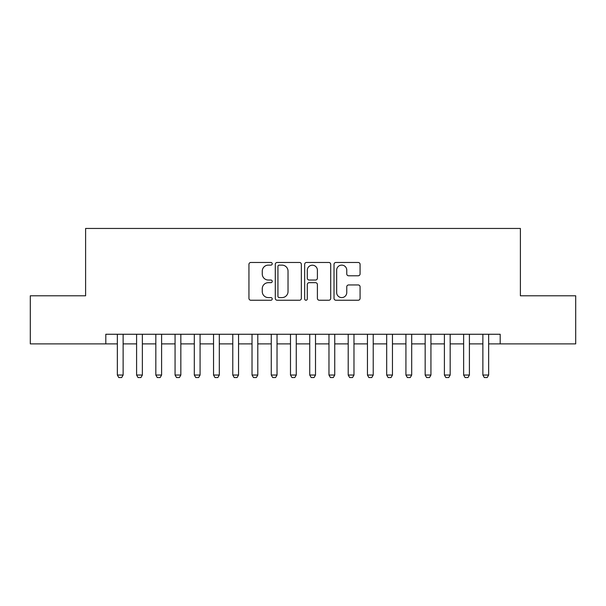 <?xml version="1.0" encoding="UTF-8"?>
<svg xmlns="http://www.w3.org/2000/svg" width="606" height="606" viewBox="0 0 606 606"><rect width="100%" height="100%" fill="white"/><g stroke="black" fill="none" stroke-linecap="round" stroke-linejoin="round"><path stroke-width="0.91" d="M272.223 263.792A1.326 1.326 0 0 0 270.897 262.474L250.831 262.474A1.886 1.886 0 0 0 248.945 264.36L248.945 298.349A1.886 1.886 0 0 0 250.831 300.243L270.897 300.243A1.326 1.326 0 0 0 272.223 298.917A1.326 1.326 0 0 0 270.897 297.599L268.299 297.599A6.045 6.045 0 0 1 262.262 291.554L262.262 288.721A6.045 6.045 0 0 1 268.299 282.676L270.897 282.676A1.326 1.326 0 0 0 272.223 281.358A1.326 1.326 0 0 0 270.897 280.033L268.299 280.033A6.045 6.045 0 0 1 262.262 273.995L262.262 271.162A6.045 6.045 0 0 1 268.299 265.117L270.897 265.117A1.326 1.326 0 0 0 272.223 263.792M358.184 275.783A1.886 1.886 0 0 0 360.078 273.897L360.078 264.36A1.886 1.886 0 0 0 358.184 262.474L335.906 262.474A1.886 1.886 0 0 0 334.02 264.36L334.02 298.349A1.886 1.886 0 0 0 335.906 300.243L358.184 300.243A1.886 1.886 0 0 0 360.078 298.349L360.078 286.835A1.886 1.886 0 0 0 358.184 284.949L348.655 284.949A1.886 1.886 0 0 0 346.761 286.835L346.761 292.546A5.053 5.053 0 0 1 341.708 297.599A5.053 5.053 0 0 1 336.663 292.546L336.663 270.17A5.053 5.053 0 0 1 341.708 265.117A5.053 5.053 0 0 1 346.761 270.17L346.761 273.897A1.886 1.886 0 0 0 348.655 275.783L358.184 275.783M105.808 343.882L30.3 343.882L30.3 295.789L85.613 295.789L85.613 228.454L520.387 228.454L520.387 295.789L575.7 295.789L575.7 343.882L500.192 343.882L500.192 334.262L105.808 334.262L105.808 343.882L117.352 343.882M301.349 264.36A1.886 1.886 0 0 0 299.462 262.474L277.177 262.474A1.886 1.886 0 0 0 275.291 264.36L275.291 298.349A1.886 1.886 0 0 0 277.177 300.243L299.462 300.243A1.886 1.886 0 0 0 301.349 298.349L301.349 264.36M306.538 262.474L328.823 262.474A1.886 1.886 0 0 1 330.709 264.36L330.709 298.349A1.886 1.886 0 0 1 328.823 300.243L319.286 300.243A1.886 1.886 0 0 1 317.4 298.349L317.4 284.57A1.886 1.886 0 0 0 315.514 282.676L309.181 282.676A1.886 1.886 0 0 0 307.295 284.57L307.295 298.917A1.326 1.326 0 0 1 305.977 300.243A1.326 1.326 0 0 1 304.651 298.917L304.651 264.36A1.886 1.886 0 0 1 306.538 262.474M123.124 343.882L136.592 343.882M142.365 343.882L155.825 343.882M161.597 343.882L175.066 343.882M180.838 343.882L194.306 343.882M200.078 343.882L213.539 343.882M219.311 343.882L232.78 343.882M238.552 343.882L252.02 343.882M257.792 343.882L271.261 343.882M277.025 343.882L290.494 343.882M296.266 343.882L309.734 343.882M315.506 343.882L328.975 343.882M334.739 343.882L348.208 343.882M353.98 343.882L367.448 343.882M373.22 343.882L386.689 343.882M392.461 343.882L405.922 343.882M411.694 343.882L425.162 343.882M430.934 343.882L444.403 343.882M450.175 343.882L463.635 343.882M469.408 343.882L482.876 343.882M488.648 343.882L500.192 343.882M279.252 265.117A1.326 1.326 0 0 0 277.934 266.435L277.934 296.273A1.326 1.326 0 0 0 279.252 297.599L281.995 297.599A6.045 6.045 0 0 0 288.032 291.554L288.032 271.162A6.045 6.045 0 0 0 281.995 265.117L279.252 265.117M317.4 270.261A5.053 5.053 0 0 0 312.348 265.208A5.053 5.053 0 0 0 307.295 270.261L307.295 278.146A1.886 1.886 0 0 0 309.181 280.033L315.514 280.033A1.886 1.886 0 0 0 317.4 278.146L317.4 270.261M123.124 334.262L123.124 375.046L121.677 377.546L118.799 377.546L117.352 375.046L117.352 334.262M117.352 375.046L123.124 375.046M142.365 334.262L142.365 375.046L140.918 377.546L138.032 377.546L136.592 375.046L136.592 334.262M136.592 375.046L142.365 375.046M161.597 334.262L161.597 375.046L160.158 377.546L157.272 377.546L155.825 375.046L155.825 334.262M155.825 375.046L161.597 375.046M180.838 334.262L180.838 375.046L179.399 377.546L176.513 377.546L175.066 375.046L175.066 334.262M175.066 375.046L180.838 375.046M200.078 334.262L200.078 375.046L198.632 377.546L195.746 377.546L194.306 375.046L194.306 334.262M194.306 375.046L200.078 375.046M219.311 334.262L219.311 375.046L217.872 377.546L214.986 377.546L213.539 375.046L213.539 334.262M213.539 375.046L219.311 375.046M238.552 334.262L238.552 375.046L237.113 377.546L234.227 377.546L232.78 375.046L232.78 334.262M232.78 375.046L238.552 375.046M257.792 334.262L257.792 375.046L256.346 377.546L253.459 377.546L252.02 375.046L252.02 334.262M252.02 375.046L257.792 375.046M277.025 334.262L277.025 375.046L275.586 377.546L272.7 377.546L271.261 375.046L271.261 334.262M271.261 375.046L277.025 375.046M296.266 334.262L296.266 375.046L294.827 377.546L291.94 377.546L290.494 375.046L290.494 334.262M290.494 375.046L296.266 375.046M315.506 334.262L315.506 375.046L314.06 377.546L311.173 377.546L309.734 375.046L309.734 334.262M309.734 375.046L315.506 375.046M334.739 334.262L334.739 375.046L333.3 377.546L330.414 377.546L328.975 375.046L328.975 334.262M328.975 375.046L334.739 375.046M353.98 334.262L353.98 375.046L352.54 377.546L349.654 377.546L348.208 375.046L348.208 334.262M348.208 375.046L353.98 375.046M373.22 334.262L373.22 375.046L371.773 377.546L368.887 377.546L367.448 375.046L367.448 334.262M367.448 375.046L373.22 375.046M392.461 334.262L392.461 375.046L391.014 377.546L388.128 377.546L386.689 375.046L386.689 334.262M386.689 375.046L392.461 375.046M411.694 334.262L411.694 375.046L410.254 377.546L407.368 377.546L405.922 375.046L405.922 334.262M405.922 375.046L411.694 375.046M430.934 334.262L430.934 375.046L429.487 377.546L426.601 377.546L425.162 375.046L425.162 334.262M425.162 375.046L430.934 375.046M450.175 334.262L450.175 375.046L448.728 377.546L445.842 377.546L444.403 375.046L444.403 334.262M444.403 375.046L450.175 375.046M469.408 334.262L469.408 375.046L467.968 377.546L465.082 377.546L463.635 375.046L463.635 334.262M463.635 375.046L469.408 375.046M488.648 334.262L488.648 375.046L487.201 377.546L484.323 377.546L482.876 375.046L482.876 334.262M482.876 375.046L488.648 375.046"/></g></svg>
